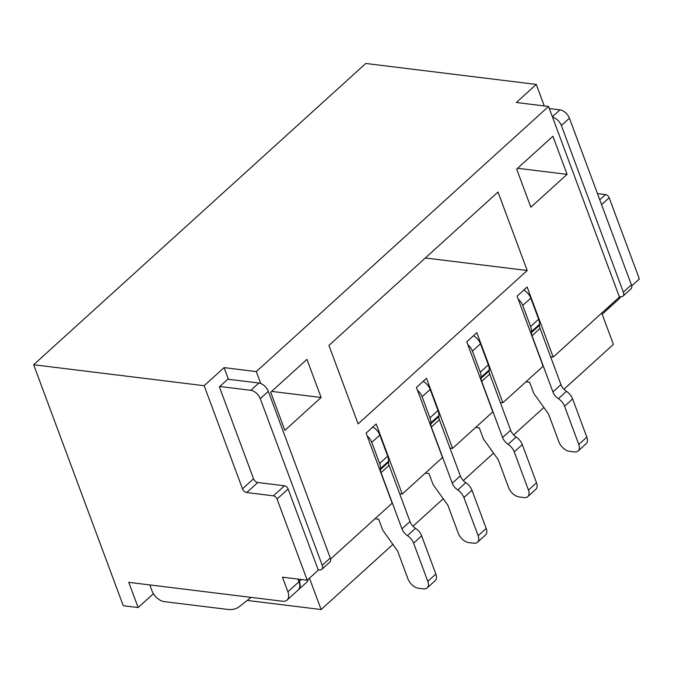 <?xml version="1.0" encoding="UTF-8"?>
<svg xmlns="http://www.w3.org/2000/svg" width="673" height="673" viewBox="0 0 673 673"><rect width="100%" height="100%" fill="white"/><g stroke="black" fill="none" stroke-linecap="round" stroke-linejoin="round"><path stroke-width="1.01" d="M523.804 290.071A10.078 5.922 -132.2 0 1 530.804 298.147L538.652 319.254A14.461 8.497 -132.2 0 1 539.544 324.26L539.502 325.286A8.993 5.283 47.8 0 0 540.057 328.399L560.962 384.611A8.993 5.283 47.8 0 0 566.456 391.366A10.078 5.922 -132.2 0 1 572.622 398.938L586.822 437.13A10.078 5.922 -132.2 0 1 586.158 443.684L578.107 450.986A10.078 5.922 -132.2 0 1 574.464 451.928L569.509 451.322A10.078 5.922 -132.2 0 1 558.952 442.001L548.529 413.979L533.739 393.293L529.626 382.239L526.656 381.877L526.463 381.347M309.471 578.174L321.13 609.528L247.218 600.442M601.738 313.054L613.397 344.408L563.949 389.263M543.877 407.476L513.634 434.909M493.553 453.122L463.31 480.564M443.238 498.769L412.986 526.21M392.914 544.415L321.13 609.528M375.492 518.286L375.694 518.816L378.663 519.177L382.777 530.24L397.566 550.918L407.981 578.94A10.078 5.922 -132.2 0 0 418.547 588.261L423.502 588.875A10.078 5.922 -132.2 0 0 427.145 587.924A10.078 5.922 -132.2 0 0 427.809 581.379L413.601 543.178A10.078 5.922 -132.2 0 0 407.443 535.615A8.993 5.283 47.8 0 1 401.949 528.86L381.044 472.648A8.993 5.283 47.8 0 1 380.481 469.535L380.531 468.501A14.461 8.497 -132.2 0 0 379.639 463.495L371.79 442.388A10.078 5.922 -132.2 0 0 367.197 436.003M473.481 335.718A10.078 5.922 -132.2 0 1 480.48 343.794L488.329 364.901A14.461 8.497 -132.2 0 1 489.229 369.906L489.178 370.932A8.993 5.283 47.8 0 0 489.734 374.053L510.639 430.257A8.993 5.283 47.8 0 0 516.141 437.013A10.078 5.922 -132.2 0 1 522.298 444.584L536.507 482.777A10.078 5.922 -132.2 0 1 535.843 489.33L527.783 496.632A10.078 5.922 -132.2 0 1 524.141 497.574L519.186 496.968A10.078 5.922 -132.2 0 1 508.628 487.647L498.205 459.625L483.416 438.939L479.311 427.885L476.333 427.523L476.139 426.993M423.157 381.364A10.078 5.922 -132.2 0 1 430.165 389.44L438.014 410.547A14.461 8.497 -132.2 0 1 438.905 415.552L438.855 416.579A8.993 5.283 47.8 0 0 439.41 419.7L460.315 475.904A8.993 5.283 47.8 0 0 465.817 482.659A10.078 5.922 -132.2 0 1 471.975 490.23L486.184 528.431A10.078 5.922 -132.2 0 1 485.519 534.976L477.468 542.278A10.078 5.922 -132.2 0 1 473.826 543.22L468.871 542.615A10.078 5.922 -132.2 0 1 458.305 533.294L447.882 505.272L433.101 484.585L428.987 473.531L426.009 473.169L425.816 472.639M153.41 593.704L138.142 607.559L123.277 605.734L33.65 364.741L365.767 63.472L536.272 84.428L544.272 105.939M500.283 402.42L502.882 402.74L543.136 366.221L517.083 296.162L527.144 287.035L553.198 357.085L619.421 297.02L548.554 106.469L256.295 371.589L224.075 367.626L204.146 385.705L33.65 364.741M548.554 106.469L516.342 102.506L536.272 84.428M328.929 345.417L498.012 192.041L527.195 270.504L358.112 423.881L328.929 345.417M527.195 270.504L425.319 257.978M256.295 371.589L260.72 383.501M502.882 402.74L476.829 332.681L466.759 341.808L492.813 411.868L452.559 448.386L426.505 378.327L416.444 387.455L442.498 457.514L402.235 494.032L376.182 423.973L366.12 433.101L392.174 503.16L330.578 559.036M530.846 207.225L567.078 174.366L552.903 136.249L516.671 169.116L530.846 207.225M270.706 392.241L306.938 359.374L321.105 397.482L284.872 430.35L270.706 392.241M517.596 168.284L567.078 174.366M631.703 285.882L639.35 278.942L609.166 197.769A3.466 2.036 -132.2 0 0 605.523 194.564L599.769 199.78M597.456 193.572L605.523 194.564M578.107 450.986A10.078 5.922 -132.2 0 0 578.772 444.441L564.571 406.24A10.078 5.922 -132.2 0 0 558.405 398.668A8.993 5.283 47.8 0 1 552.912 391.913L532.006 335.709A8.993 5.283 47.8 0 1 531.451 332.588L531.493 331.562A14.461 8.497 -132.2 0 0 530.602 326.556L522.753 305.449A10.078 5.922 -132.2 0 0 518.16 299.064M553.198 357.085L550.607 356.774M602.167 314.215L607.711 309.185A12.652 7.437 -132.2 0 0 609.233 306.257M619.261 296.583L620.699 296.759A6.2 3.643 -132.2 0 0 622.946 296.179A6.2 3.643 -132.2 0 0 623.349 292.149L561.375 125.498A9.01 5.291 -132.2 0 0 552.575 117.279M622.946 296.179L630.996 288.877A6.2 3.643 -132.2 0 0 631.409 284.847L569.425 118.196A9.01 5.291 -132.2 0 0 559.986 109.859L552.382 116.757M549.336 108.555L559.986 109.859M607.912 309A12.652 7.437 -132.2 0 0 608.114 308.823A12.652 7.437 -132.2 0 0 609.637 305.895M608.114 308.823L619.185 298.778A12.652 7.437 -132.2 0 0 620.489 296.734M149.801 584.921L152.005 590.852A11.643 6.839 -132.2 0 0 164.204 601.62L227.424 609.393A34.399 20.215 -132.2 0 0 239.209 606.718L251.122 597.38M298.332 589.817A12.652 7.437 -132.2 0 0 298.543 589.641A12.652 7.437 -132.2 0 0 299.376 581.422L298.526 579.142M298.543 589.641L306.594 582.338A12.652 7.437 -132.2 0 0 308.108 579.411M318.136 569.737L319.582 569.913A6.2 3.643 -132.2 0 0 321.82 569.333A6.2 3.643 -132.2 0 0 322.232 565.303L260.258 398.652A9.01 5.291 -132.2 0 0 250.81 390.315L219.793 386.504L227.844 379.202L258.861 383.013L250.81 390.315M321.82 569.333L329.871 562.031A6.2 3.643 -132.2 0 0 330.283 558.001L268.308 391.35A9.01 5.291 -132.2 0 0 258.861 383.013M427.145 587.924L435.195 580.622A10.078 5.922 -132.2 0 0 435.86 574.077L421.66 535.876A10.078 5.922 -132.2 0 0 415.493 528.305A8.993 5.283 47.8 0 1 410 521.55L389.095 465.346A8.993 5.283 47.8 0 1 388.54 462.225L388.582 461.198A14.461 8.497 -132.2 0 0 387.69 456.193L379.841 435.086A10.078 5.922 -132.2 0 0 372.842 427.01M219.793 386.504L219.39 386.866L253.561 478.764A4.055 2.381 -132.2 0 0 257.809 482.507L284.477 485.788A3.466 2.036 -132.2 0 1 288.111 488.993L277.04 499.038A3.466 2.036 -132.2 0 0 273.406 495.833L246.739 492.552L257.809 482.507M277.04 499.038L307.233 580.21L318.304 570.166L288.111 488.993M297.962 579.074L298.972 581.783L287.901 591.828L282.45 577.165L307.233 580.21M138.142 607.559L128.762 582.338L282.492 601.241A12.652 7.437 -132.2 0 0 287.068 600.055L298.139 590.011A12.652 7.437 -132.2 0 0 298.972 581.783M287.068 600.055A12.652 7.437 -132.2 0 0 287.901 591.828M204.146 385.705L242.49 488.808A4.055 2.381 -132.2 0 0 246.739 492.552M224.075 367.626L228.248 378.832L227.844 379.202M402.235 494.032L399.644 493.713M271.631 391.4L321.105 397.482M477.468 542.278A10.078 5.922 -132.2 0 0 478.133 535.733L463.924 497.532A10.078 5.922 -132.2 0 0 457.766 489.961A8.993 5.283 47.8 0 1 452.264 483.214L431.359 427.002A8.993 5.283 47.8 0 1 430.804 423.889L430.855 422.854A14.461 8.497 -132.2 0 0 429.954 417.849L422.106 396.742A10.078 5.922 -132.2 0 0 417.521 390.357M527.783 496.632A10.078 5.922 -132.2 0 0 528.456 490.087L514.248 451.886A10.078 5.922 -132.2 0 0 508.09 444.315A8.993 5.283 47.8 0 1 502.588 437.559L481.683 381.355A8.993 5.283 47.8 0 1 481.128 378.234L481.178 377.208A14.461 8.497 -132.2 0 0 480.278 372.203L472.429 351.096A10.078 5.922 -132.2 0 0 467.836 344.711M449.968 448.067L452.559 448.386M609.166 197.769L601.578 204.651M586.822 437.13L578.772 444.441M572.622 398.938L564.571 406.24M566.456 391.366L558.405 398.668M560.962 384.611L552.912 391.913M540.057 328.399L532.006 335.709M539.502 325.286L531.451 332.588M539.544 324.26L531.493 331.562M538.652 319.254L530.602 326.556M530.804 298.147L522.753 305.449M623.349 292.149L631.409 284.847M561.375 125.498L569.425 118.196M301.487 579.503L299.376 581.422M330.283 558.001L322.232 565.303M268.308 391.35L260.258 398.652M379.841 435.086L371.79 442.388M387.69 456.193L379.639 463.495M388.582 461.198L380.531 468.501M388.54 462.225L380.481 469.535M389.095 465.346L381.044 472.648M410 521.55L401.949 528.86M415.493 528.305L407.443 535.615M421.66 535.876L413.601 543.178M435.86 574.077L427.809 581.379M242.49 488.808L253.561 478.764M273.406 495.833L284.477 485.788M430.165 389.44L422.106 396.742M438.014 410.547L429.954 417.849M438.905 415.552L430.855 422.854M438.855 416.579L430.804 423.889M439.41 419.7L431.359 427.002M460.315 475.904L452.264 483.214M465.817 482.659L457.766 489.961M471.975 490.23L463.924 497.532M486.184 528.431L478.133 535.733M480.48 343.794L472.429 351.096M488.329 364.901L480.278 372.203M489.229 369.906L481.178 377.208M489.178 370.932L481.128 378.234M489.734 374.053L481.683 381.355M510.639 430.257L502.588 437.559M516.141 437.013L508.09 444.315M522.298 444.584L514.248 451.886M536.507 482.777L528.456 490.087"/></g></svg>
